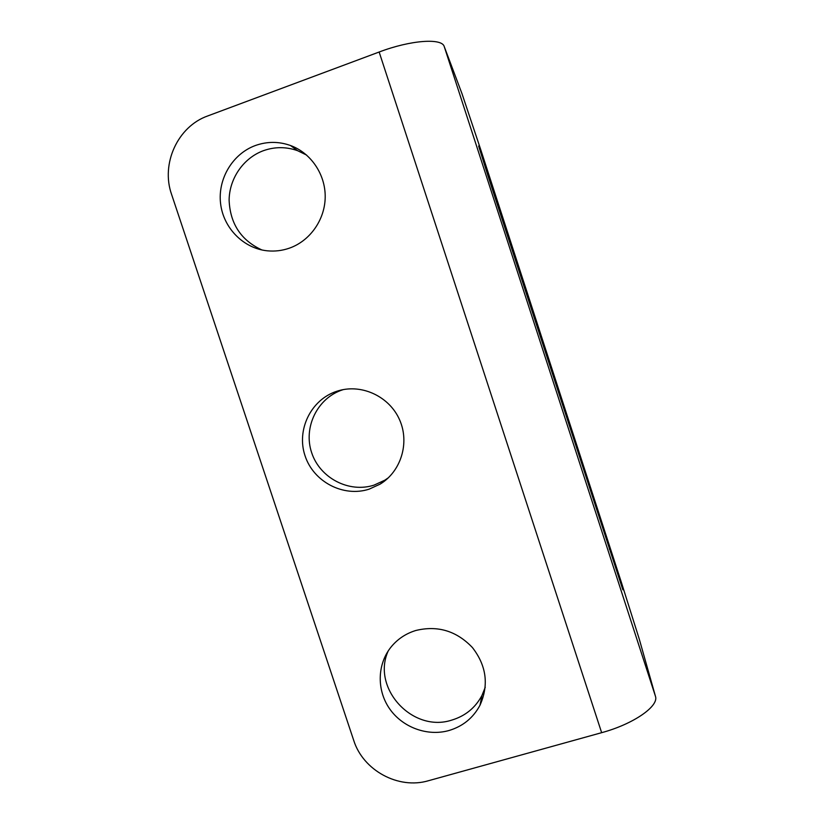 <?xml version="1.0" encoding="UTF-8"?>
<svg xmlns="http://www.w3.org/2000/svg" width="824" height="824" viewBox="0 0 824 824"><rect width="100%" height="100%" fill="white"/><g stroke="black" fill="none" stroke-linecap="round" stroke-linejoin="round"><path stroke-width="1.24" d="M655.43 696.208L639.228 638.94L621.162 581.713L480.773 149.783L462.007 93.709L444.239 46.577L655.43 696.208C659.272 706.034 633.563 724.09 601.644 732.68L428.439 780.73C398.445 789.691 363.054 770.409 353.692 740.323L171.588 194.392C160.69 163.832 177.685 126.463 207.772 115.927L379.153 52.015C410.62 40.046 442.076 37.873 444.239 46.577M491.949 185.472L622.872 589.799L487.829 175.368L478.641 146.013L491.949 185.472L491.197 185.73M388.434 477.724L384.818 480.186L374.044 485.13C348.974 493.267 319.887 478.033 311.657 452.675C303.067 427.44 317.374 398.002 342.526 389.855L343.34 389.598M261.898 249.96C241.03 240.34 230.102 223.706 229.113 200.078C229.371 178.417 243.482 157.971 263.423 150.689C274.814 146.662 286.206 146.662 297.598 150.689L306.662 155.108M485.243 687.278L481.978 695.425C475.376 707.795 465.303 716.025 451.758 720.104C412.453 733.092 371.13 687.834 388.269 650.836M369.111 489.168C343.371 497.511 313.511 481.855 305.055 455.806C296.228 429.891 310.906 399.661 336.728 391.297L339.004 390.597C362.581 383.891 389.618 396.869 399.619 419.88C409.816 442.818 401.072 471.369 380.183 484.1L369.111 489.168M289.358 248.168C282.22 250.65 274.917 251.536 267.45 250.826C243.564 248.529 223.376 228.104 220.575 203.518C217.629 178.952 232.584 153.82 255.388 145.518C267.089 141.378 278.79 141.368 290.491 145.508C311.081 153.037 325.531 174.544 325.202 197.194C324.913 219.843 309.968 240.958 289.358 248.168M448.987 730.517C427.223 736.697 402.091 727.262 389.258 708.269C376.362 689.307 377.371 663.145 391.771 646.16C398.208 638.641 406.242 633.409 415.873 630.473C437.688 625.22 456.537 630.906 472.42 647.551C486.479 665.73 489.003 684.95 480.011 705.21C473.233 717.9 462.892 726.335 448.987 730.517M379.153 52.015L601.644 732.68M609.296 549.062L610.048 548.836M380.183 484.1L384.818 480.186M339.004 390.597L341.898 389.886M290.491 145.508L297.598 150.689M480.011 705.21L481.978 695.425"/></g></svg>
